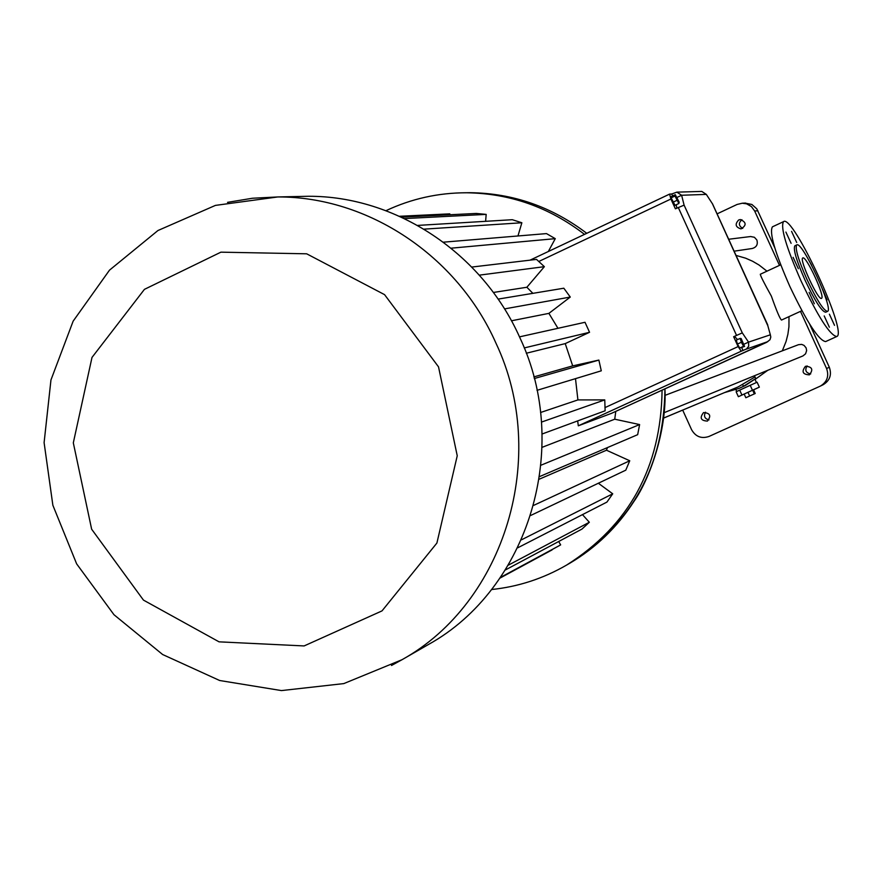 <?xml version="1.0" encoding="UTF-8"?>
<svg xmlns="http://www.w3.org/2000/svg" width="882" height="882" viewBox="0 0 882 882"><rect width="100%" height="100%" fill="white"/><g stroke="black" fill="none" stroke-linecap="round" stroke-linejoin="round"><path stroke-width="1.32" d="M760.482 274.192L760.306 274.258C760.449 275.846 764.143 283.144 771.375 296.132C776.678 311.103 780.063 319.075 781.518 320.056L801.903 310.707M766.965 271.171L759.016 264.997L752.511 261.204L745.632 258.183L736.04 255.416M755.047 379.447L767.77 370.308M782.312 350.838L786.049 341.521L787.902 334.201L788.938 326.715L788.993 316.627M663.595 418.057L738.157 386.9L755.047 376.923L755.786 378.532L743.449 386.316L742.743 384.761M663.584 418.112L697.706 403.802M664.157 412.677L802.929 355.931L805.586 353.803L806.644 350.562L806.093 347.85L804.042 345.391L801.683 344.399L798.53 344.675L665.006 395.368M734.111 251.183L752.214 248.504C756.569 247.236 758.112 244.402 756.866 239.992L754.408 237.28L750.604 236.541M682.701 410.13L691.598 429.721C695.644 436.744 701.444 438.982 708.985 436.458L820.503 386.029C827.173 381.862 829.201 376.03 826.577 368.522L800.481 311.357M779.49 265.372L754.661 210.996L751.387 206.553L746.613 203.83L742.269 203.224L737.087 204.459L717.088 213.863M738.697 219.96C734.695 224.215 735.467 227.192 741.023 228.901C746.679 225.34 746.448 222.22 740.351 219.541L738.697 219.96M805.464 366.306C801.33 371.631 802.631 374.486 809.389 374.85C813.502 369.58 812.212 366.725 805.531 366.273L805.464 366.306M703.527 412.611C699.47 417.881 700.76 420.703 707.397 421.089C711.443 415.874 710.175 413.041 703.582 412.589L703.527 412.611M753.548 389.822L759.358 387.154L757.109 382.226L750.218 385.313L736.128 391.773L738.366 396.691L744.176 394.067M743.449 386.316L739.039 388.389L724.607 392.567M755.786 378.532L745.301 385.533L739.259 388.3M772.709 226.696L772.423 226.828C769.115 232.583 774.914 252.439 789.82 286.385C806.854 322.151 818.794 340.551 825.618 341.588L836.687 336.549M820.503 386.029L823.292 384.64C829.907 380.506 831.924 374.718 829.323 367.254L809.555 323.948M774.749 247.732L756.8 208.836L751.905 204.481L744.904 203.081M741.916 219.717C738.322 222.981 738.598 225.88 742.743 228.405M807.085 365.898C804.605 370.22 805.817 372.899 810.701 373.935M705.512 412.203C703.505 416.194 704.652 418.752 708.974 419.898M739.05 390.395L736.757 391.476M748.333 386.173L741.564 389.249M755.885 382.777L751.453 384.761M801.143 281.171C818.176 316.958 830.039 335.414 836.731 336.527C848.396 333.65 792.576 213.235 783.492 221.669C780.316 227.358 786.204 247.192 801.143 281.171M809.125 292.394L814.34 303.761L809.125 292.394M824.207 315.932L829.378 327.211L824.207 315.932M829.411 314.201L834.515 325.337L829.411 314.201M825.982 298.899L827.084 299.957L822.586 289.329M811.638 265.273L806.424 255.956M791.573 231.382L796.7 242.484L791.573 231.382M785.906 232.087L791.099 243.322L785.906 232.087M793.116 257.346L798.353 268.701L793.116 257.346M750.218 385.313L752.467 390.252L738.366 396.691M759.358 387.154L752.467 390.252M739.689 390.098L741.938 395.037M662.084 390.186C661.07 467.162 629.23 525.463 566.575 565.086C543.213 578.603 518.208 586.751 491.55 589.54M385.974 210.688C411.42 198.726 438.299 192.761 466.633 192.772C509.95 193.39 549.243 207.248 584.512 234.369M795.002 245.736L794.869 245.802C793.017 249.099 796.424 260.576 805.068 280.233C814.913 300.927 821.781 311.589 825.662 312.228L827.459 311.401M755.212 393.493L753.537 389.8L752.655 390.186L744.165 394.045L745.841 397.738L755.212 393.493L745.841 397.738M615.779 411.376L614.743 419.204L639.615 424.573L637.664 434.672L539.652 476.556M607.455 447.582L606.474 450.217L629.748 460.768L625.79 470.161L530.71 515.463M598.349 483.237L612.725 493.81L606.926 502.09L517.745 547.799M582.484 514.625L589.33 522.265L581.977 529.068L505.386 569.959M558.692 541.493L560.654 544.889L500.017 578.085L552.099 549.894M399.513 216.277L449.809 213.852L449.919 214.756M401.431 217.148L476.247 213.455L486.18 214.392L485.607 221.316M417.627 225.417L512.288 219.706L521.868 222.76L517.955 235.979M443.414 242.175L546.476 233.598L555.274 238.658L548.328 251.502M806.942 279.362C816.787 300.067 823.645 310.74 827.514 311.379C834.207 309.736 801.914 240.091 796.722 244.942C794.88 248.239 798.287 259.716 806.942 279.362M747.958 392.314L749.645 396.007M752.655 390.186L754.342 393.89M611.59 413.294L766.822 342.084M577.655 420.912L578.316 425.808L611.557 413.316L766.69 342.315L769.975 339.768L770.802 337.056L770.339 334.807L748.542 342.128L742.291 332.878L733.637 336.726L742.291 332.878L684.101 205.131L681.621 195.253L676.88 192.144L701.774 191.416L706.317 194.393L712.413 203.742M542.132 447.317L614.743 419.204M541.03 465.189L639.615 424.573M539.266 479.18L606.474 450.217M533.687 505.364L629.748 460.768M521.471 539.817L612.725 493.81M508.33 565.164L589.33 522.265M500.48 577.412L560.654 544.889M404.452 218.571L486.18 214.392M424.044 229.144L521.868 222.76M451.132 248.184L555.274 238.658M802.951 257.908L802.807 257.952C798.783 258.933 818.386 301.236 821.517 298.314C825.497 297.399 806.578 256.199 802.951 257.908M733.637 336.726L738.124 346.582L741.266 351.201L746.47 348.974L748.708 346.251L748.542 342.128L743.901 344.256M575.494 378.654L577.908 399.921L604.765 399.888L605.129 410.792L542.11 433.999M296.297 196.543L308.358 196.278C395.731 195.87 482.399 253.046 519.873 337.696C571.856 447.35 528.66 588.834 428.652 644.389L426.105 645.856M471.782 267.059L536.51 259.396L544.37 266.673L526.874 287.256L532.882 293.342M672.613 195.947L671.72 193.996L669.592 194.106L670.915 199.012L538.726 261.513M671.72 193.996L676.88 192.144M712.369 203.643L767.505 325.05M743.041 350.573L741.74 347.728M737.572 339.581L734.541 336.439M740.141 338.401L736.261 340.176L737.473 344.057L739.7 348.059L744.584 346.428L741.145 338.545L740.141 338.401L741.354 342.271L743.581 346.284L744.584 346.428M670.915 199.012L675.392 208.825L684.101 205.131M498.087 299.108L563.83 288.216L570.279 297.058L548.902 313.375L557.964 328.302M519.498 336.869L585.009 322.283L589.551 332.293L565.23 343.605L572.694 365.887L598.867 360.077L601.281 370.815L537.006 390.34M541.482 422.092L604.765 399.888M511.439 320.794L548.902 313.375M504.504 308.909L570.279 297.058M493.358 292.471L526.874 287.256M479.312 275.151L544.37 266.673M540.567 412.5L577.908 399.921M534.26 378.554L598.867 360.077M533.831 376.912L572.694 365.887M526.289 353.252L565.23 343.605M524.239 347.938L589.551 332.293M676.814 208.152L676.218 204.756M675.281 194.679L671.434 196.499L671.136 197.833L675.017 205.33L678.864 203.51L679.162 202.154L675.281 194.679L674.984 196.013L678.864 203.51M767.616 324.951L770.339 334.807M739.7 348.059L743.581 346.284M737.473 344.057L741.354 342.271M672.933 202.254L676.781 200.435M671.136 197.833L674.984 196.013M829.323 367.254L826.577 368.522M757.881 210.765L754.661 210.996M566.575 565.086L569.871 563.19C595.945 547.744 617.367 527.061 634.136 501.141C648.799 480.381 667.035 431.75 664.94 388.885C664.003 465.586 632.317 523.699 569.871 563.19L567.148 564.745M463.48 192.783L470.404 192.695C513.081 193.279 551.856 206.829 586.751 233.311C551.856 206.829 513.081 193.279 470.404 192.695L466.633 192.772M741.266 351.201L578.316 425.808M767.847 341.61L745.94 349.25M738.124 346.582L604.953 407.616M669.57 194.128L530.049 260.157L669.592 194.106M678.28 207.468L736.547 335.392M227.534 202.353L252.472 198.241L277.797 196.951C367.827 196.532 457.218 255.593 495.916 343.065C549.574 456.358 505.066 602.472 402.027 659.703L391.509 665.48M677.122 197.392L681.621 195.253L706.317 194.393M438.519 366.857L457.24 455.774L436.899 543.047L382.005 610.895L304.125 645.933L219.056 641.842L143.446 600.102L91.64 529.2L73.316 442.841L92.004 357.419L144.439 289.351L220.908 252.164L306.671 253.807L384.563 294.643L438.519 366.857M750.847 236.508L728.664 239.254M760.306 274.258L780.713 264.798M735.919 389.601L736.768 391.465M754.948 379.216L756.447 382.523M745.555 203.047L742.269 203.224M772.423 226.828L783.492 221.669M794.869 245.802L796.722 244.942M767.726 324.907L712.447 203.687M308.358 196.278L277.797 196.951L215.429 205.396L157.955 230.522L109.5 270.157L73.14 321.169L50.958 379.955L44.1 442.643L52.865 505.265L76.646 563.874L113.976 614.721L162.63 654.521L219.662 680.507L281.457 690.584L343.804 683.594L402.027 659.703L428.652 644.389"/></g></svg>
